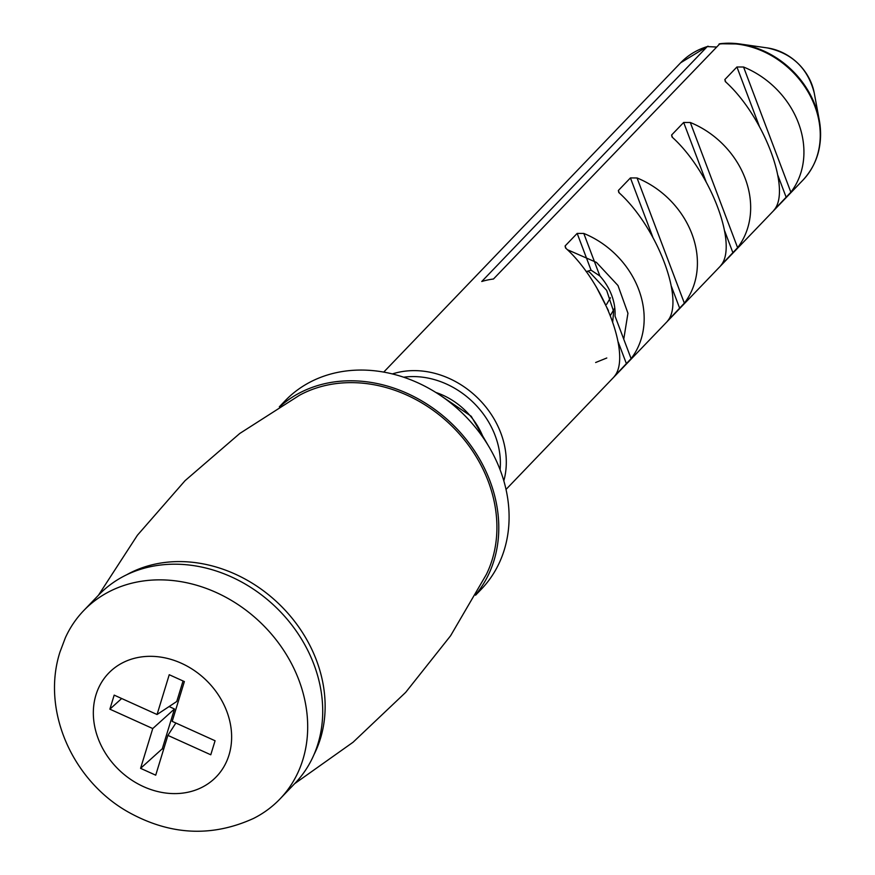 <?xml version="1.0" encoding="UTF-8"?>
<svg xmlns="http://www.w3.org/2000/svg" width="875" height="875" viewBox="0 0 875 875"><rect width="100%" height="100%" fill="white"/><g stroke="black" fill="none" stroke-linecap="round" stroke-linejoin="round"><path stroke-width="1.31" d="M299.589 395.205A133.995 112.164 43.8 0 1 450.57 424.812A133.995 112.164 43.8 0 1 486.369 574.448L450.592 635.764L405.661 692.387L353.062 742.241L294.7 783.628M126.678 574.766A133.995 112.164 43.8 0 1 278.797 603.783A133.995 112.164 43.8 0 1 314.005 754.589M280.372 406.186A136.019 113.848 43.8 0 1 489.967 480.944A136.019 113.848 43.8 0 1 476.164 594.136M279.333 406.809L285.097 400.816A136.019 113.848 43.8 0 1 500.27 470.203A136.019 113.848 43.8 0 1 481.337 589.203L475.584 595.197M608.431 310.603L596.302 286.934M595.645 362.512L606.791 357.995M623.755 339.194L627.944 313.25L617.991 285.523L596.466 262.423L567.284 249.638M488.097 445.288L471.209 416.259L441.919 396.43M587.77 271.141L590.013 272.617L606.648 290.369L613.627 311.489L612.73 321.628M83.683 610.63L98.711 594.967A136.019 113.848 43.8 0 1 231.219 576.822A136.019 113.848 43.8 0 1 294.952 783.355L279.923 799.017A136.019 113.848 43.8 0 1 253.608 818.398C211.892 837.408 170.177 835.33 128.472 812.164C72.92 781.134 41.048 710.981 59.97 652.028L65.384 637.711A136.019 113.848 43.8 0 1 83.683 610.63A136.019 113.848 43.8 0 1 216.191 592.484A136.019 113.848 43.8 0 1 279.923 799.017M183.05 680.969L176.761 701.488L157.062 714.514L169.236 674.723L184.373 681.57L172.189 721.361L215.075 740.753L210.777 754.786L167.891 735.394L155.717 775.184L140.58 768.337L152.753 728.558L174.475 708.98L162.291 748.77L163.614 749.372M152.753 728.558L109.878 709.166L114.177 695.122L157.062 714.514M175.864 723.012L167.891 735.394M109.878 709.166L121.68 698.512M169.105 706.552L174.475 708.98M140.58 768.337L162.291 748.77M614.163 376.633C632.078 356.716 604.023 282.472 565.545 247.986L565.097 245.973L577.172 233.395L583.789 233.439A84.733 70.93 43.8 0 1 631.105 358.63L614.37 376.359M631.105 358.63L615.027 316.094A53.342 44.647 -136.2 0 0 599.867 275.975L591.073 270.2L586.184 271.622M773.916 210.208C791.831 190.291 763.777 116.047 725.309 81.561L724.861 79.548L736.925 66.981L743.553 67.014A84.733 70.93 43.8 0 1 790.858 192.216L774.123 209.934M720.661 265.683C738.587 245.766 710.533 171.522 672.055 137.036L671.606 135.023L683.67 122.456L690.298 122.489A84.733 70.93 43.8 0 1 737.603 247.68L720.869 265.409M667.417 321.158C685.333 301.241 657.278 226.997 618.8 192.511L618.352 190.498L630.427 177.92L637.044 177.964A84.733 70.93 43.8 0 1 684.348 303.155L667.625 320.884M816.692 157.336A84.263 70.536 -136.2 0 0 819.252 119.973A84.263 70.536 -136.2 0 0 740.13 44.013A84.263 70.536 -136.2 0 0 719.873 43.75L493.456 279.016A84.733 70.93 -136.2 0 0 481.753 281.498L707.241 46.594L716.166 47.009M719.873 43.75L718.955 44.122A84.733 70.93 43.8 0 1 806.783 89.797A84.733 70.93 43.8 0 1 802.966 180.108C817.797 163.953 823.222 143.905 819.252 119.973L814.242 92.98A49.984 41.847 43.8 0 0 767.309 47.917C792.225 53.277 807.866 68.294 814.242 92.98M614.775 307.945L610.422 315.448M606.637 304.292L610.389 297.806M707.755 46.277L680.706 62.737A84.733 70.93 43.8 0 1 707.241 46.594L708.17 46.233M95.966 694.881A74.714 62.541 43.8 0 1 212.089 686.547A74.714 62.541 43.8 0 1 179.375 793.439A74.714 62.541 43.8 0 1 95.966 694.881M618.198 341.983L626.489 363.902M583.789 233.439L599.867 275.975M577.172 233.395L591.073 270.2M565.097 245.973L566.027 248.434M743.553 67.014L790.858 192.216M736.925 66.981L759.237 126.022M777.962 175.558L786.242 197.488M724.861 79.548L725.791 82.009M690.298 122.489L737.603 247.68M683.67 122.456L705.983 181.497M724.708 231.033L732.987 252.963M671.606 135.023L672.536 137.484M637.044 177.964L684.348 303.155M630.427 177.92L652.739 236.972M671.453 286.508L679.733 308.427M618.352 190.498L619.281 192.959M503.825 480.845A84.733 70.93 -136.2 0 0 479.773 400.072A84.733 70.93 -136.2 0 0 399.044 372.17A84.733 70.93 -136.2 0 0 392.438 373.92M403.714 377.202A80.205 67.134 43.8 0 1 500.084 469.711M483.492 438.145A66.598 55.748 -136.2 0 0 435.936 392.492M98.459 595.241L137.419 535.227L185.084 480.648L239.827 433.431L299.622 395.183M767.309 47.917L740.13 44.013L719.644 43.75M680.706 62.737L383.764 372.072M802.966 180.108L506.023 489.442"/></g></svg>
